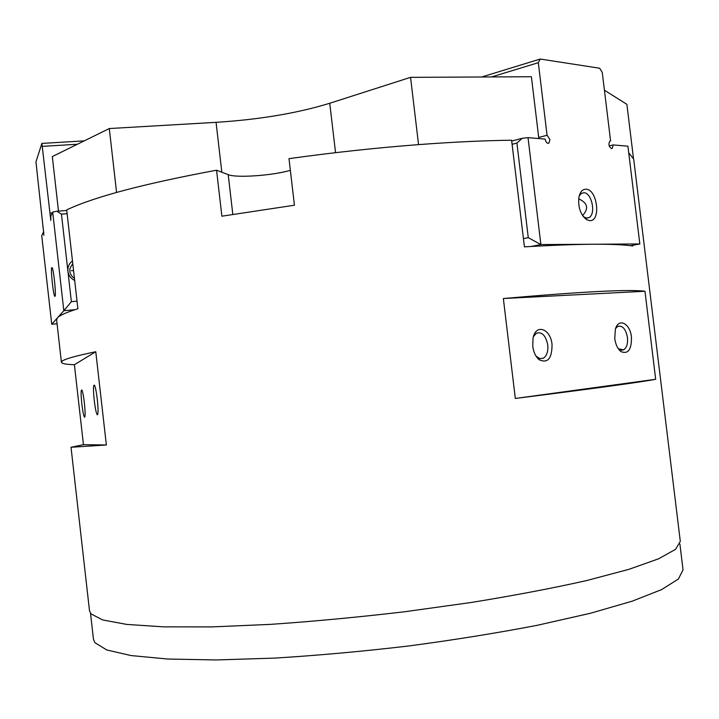 <?xml version="1.0" encoding="UTF-8"?>
<svg xmlns="http://www.w3.org/2000/svg" width="719" height="719" viewBox="0 0 719 719"><rect width="100%" height="100%" fill="white"/><g stroke="black" fill="none" stroke-linecap="round" stroke-linejoin="round"><path stroke-width="1.08" d="M90.522 613.316L93.443 639.164L94.935 642.732L106.78 649.967L130.993 655.557L167.752 659.026L216.275 659.961L274.685 658.101C317.654 655.458 362.214 651.432 408.356 646.021C454.111 639.937 497.099 633.017 537.309 625.287L590.362 613.28L632.226 601.165L661.642 589.58L678.376 579.038L683.05 569.897L679.904 544.085M95.771 351.735L74.399 364.713C66.067 364.443 61.735 363.625 61.412 362.277L62.337 361.001C65.276 358.835 76.421 355.752 95.771 351.735L106.358 444.98L71.019 447.272L89.498 610.773L90.918 613.828L102.628 619.931L126.733 624.416L163.429 626.851L211.934 626.905L270.38 624.38C313.403 621.414 358.035 617.217 404.285 611.797L471.601 602.423C514.588 595.431 553.019 588.124 586.884 580.503L628.963 569.322L658.577 558.798L675.492 549.379L680.309 541.371L633.7 159.133L628.73 152.77M632.693 245.269L632.783 245.979C615.185 243.399 579.065 243.687 524.421 246.851L511.604 140.214C483.671 140.591 452.709 142.056 418.701 144.609L418.512 144.627C375.902 147.88 332.735 152.563 288.993 158.656L294.431 205.221L221.883 216.194L216.563 170.214C143.89 183.722 93.928 196.961 66.687 209.912L77.895 308.766C66.436 312.325 59.623 315.353 57.466 317.852L56.621 319.856L61.412 362.277M655.683 379.29C640.997 382.122 594.209 388.512 515.316 398.461L503.354 298.52C582.489 291.608 629.691 289.182 644.961 291.258L655.683 379.29L515.316 398.461M97.299 399.404C98.287 409.219 98.296 414.36 97.317 414.836C96.283 413.551 95.259 408.698 94.225 400.285C93.128 389.069 93.245 384.099 94.584 385.366C95.537 387.622 96.445 392.295 97.299 399.404M84.393 403.098C85.3 412.032 85.354 416.732 84.545 417.2C83.665 416.049 82.757 411.601 81.813 403.844C80.816 393.742 80.861 389.168 81.948 390.129C82.784 392.125 83.593 396.448 84.393 403.098M615.626 328.457L617.684 326.408C622.465 325.141 625.719 328.835 627.453 337.481C627.975 343.628 626.707 347.753 623.643 349.847L618.331 348.76M631.435 337.013C631.677 349.515 628.217 354.395 621.045 351.645C617.738 349.012 615.644 344.662 614.763 338.577L615.356 329.311C618.376 317.403 630.15 323.253 631.435 337.013M533.435 336.627L536.374 333.23C541.991 331.576 545.784 335.485 547.752 344.958C548.282 351.411 546.835 355.824 543.42 358.188L539.942 358.682L536.059 356.148M552.039 344.455C552.048 358.52 547.761 363.616 539.151 359.752C535.736 356.795 533.606 352.292 532.752 346.261L533.049 338.146C535.718 323.352 550.628 328.592 552.039 344.455M644.961 291.258L503.354 298.52M71.019 447.272L83.449 444.675L106.358 444.98M83.449 444.675L74.399 364.713M216.563 170.214L228.211 174.654C236.272 178.15 272.708 175.562 290.359 170.331M633.412 157.883L626.887 104.345L604.418 90.199M538.846 138.569L531.395 76.744L410.558 77.346L329.742 103.257C297.28 113.225 259.379 119.579 216.06 122.338L109.288 128.548L52.316 156.58L58.491 211.098M418.548 144.618L410.558 77.346M116.577 192.44L109.288 128.548M43.248 228.309L43.868 235.248L43.329 232.282L43.886 232.237M74.686 280.5C70.804 278.523 68.548 275.422 67.919 271.198L71.37 301.674L63.838 310.716L52.685 212.105L50.779 216.212L50.824 220.499L41.882 143.423L84.276 140.861M52.307 212.914L50.087 213.085M55.021 296.3L54.815 296.327C53.323 295.734 50.492 268.897 51.777 267.576L52.244 267.881C53.862 270.82 56.271 295.554 55.021 296.3M72.763 263.505L69.986 268.322C69.33 272.546 70.813 275.898 74.443 278.37M67.119 213.705L61.457 214.127L67.919 271.198C67.586 266.947 69.105 263.522 72.466 260.925M73.572 270.677L71.352 270.641M71.37 301.674L77.032 301.153M52.685 212.105L56.846 211.224L61.457 214.127M43.329 232.282L41.738 235.706L51.741 324.251L57.053 323.739M56.846 211.224L66.75 210.487M75.037 309.664L63.838 310.716L51.741 324.251M77.409 144.24L42.547 146.361M41.882 143.423L35.95 161.892L43.167 228.318M538.711 137.446L547.069 135.28L549.954 139.522L548.957 143.099C547.15 143.701 545.883 142.371 545.155 139.109L528.025 137.644L540.895 244.568L528.276 237.665L516.907 143.063L522.219 138.3L528.025 137.644M609.2 145.903L613.19 144.932L612.264 148.366L611.518 148.563C608.831 146.658 608.274 144.177 609.829 141.14L610.593 140.933L602.252 72.358L599.628 68.224L540.239 59.039L538.315 62.697L547.069 135.28M609.865 141.113L610.593 140.933M583.334 216.698L586.866 218.181L589.185 217.506C596.24 213.723 591.611 192.431 583.792 192.737L581.32 193.438L579.208 195.928M589.724 220.652L586.569 219.672C580.287 214.487 577.779 206.811 579.029 196.655C580.269 191.739 582.561 189.259 585.913 189.214C597.345 188.998 601.291 221.533 589.724 220.652M578.651 199.055L579.739 199.343C587.818 203.468 588.744 208.87 582.525 215.565M630.473 245.682L639.838 243.957L627.921 146.191L613.19 144.932M511.712 141.05L522.219 138.3M516.907 143.063L512.099 144.312M523.432 238.636L528.276 237.665M639.838 243.957L540.895 244.568L531.233 246.446M491.553 76.942L538.315 62.697M481.676 76.996L540.239 59.039M228.211 174.654L232.812 214.388M335.548 152.671L329.742 103.257M221.838 172.227L216.06 122.338M97.802 414.234L97.317 414.836M84.923 416.741L84.545 417.2M620.848 350.198L623.643 349.847M619.005 349.317L621.045 351.645M539.798 358.646L543.42 358.188M537.291 357.334L539.151 359.752M548.957 143.099L547.986 143.342M584.304 217.39L586.569 219.672M589.185 217.506L586.219 218.118M612.264 148.366L611.465 148.554"/></g></svg>
